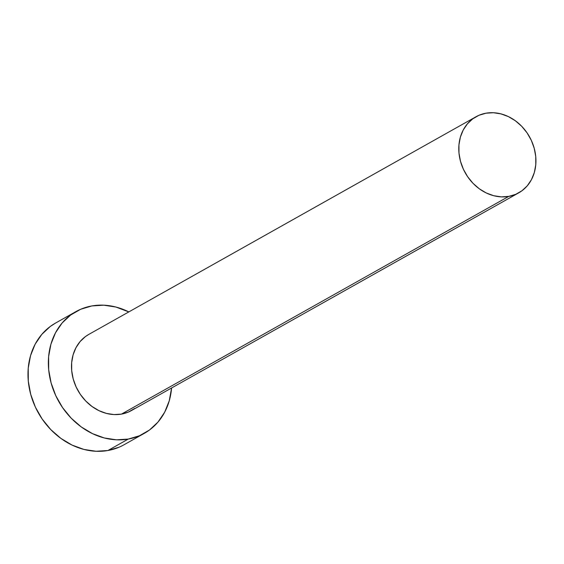 <?xml version="1.0" encoding="UTF-8"?>
<svg xmlns="http://www.w3.org/2000/svg" width="564" height="564" viewBox="0 0 564 564"><rect width="100%" height="100%" fill="white"/><g stroke="black" fill="none" stroke-linecap="round" stroke-linejoin="round"><path stroke-width="0.85" d="M134.711 408.442L128.444 412.03L121.472 414.103A43.639 36.843 60.7 0 0 131.468 410.536L518.746 192.839A43.639 36.843 -119.3 0 1 508.742 196.399L121.472 414.103L114.055 414.568L106.49 413.426L99.067 410.705L92.066 406.517L85.756 401.018L80.377 394.433L76.147 386.996L73.221 379.008L71.706 370.767L71.67 362.589L73.108 354.798L75.971 347.685L80.144 341.523L85.467 336.553L88.858 334.374M475.974 116.762L88.703 334.459A43.639 36.843 60.7 0 0 75.231 384.909A43.639 36.843 60.7 0 0 121.472 414.103L508.742 196.399A43.639 36.843 -119.3 0 1 462.508 167.212A43.639 36.843 -119.3 0 1 475.974 116.762A43.639 36.843 -119.3 0 1 485.978 113.202A43.639 36.843 -119.3 0 1 532.212 142.389A43.639 36.843 -119.3 0 1 518.746 192.839M75.872 311.638L55.491 323.094A69.823 58.952 60.7 0 0 33.939 403.81A69.823 58.952 60.7 0 0 107.914 450.516A69.823 58.952 60.7 0 0 123.918 444.82L144.299 433.363A69.823 58.952 -119.3 0 1 128.296 439.06L107.914 450.516L128.296 439.06A69.823 58.952 -119.3 0 1 54.32 392.354A69.823 58.952 -119.3 0 1 75.872 311.638A69.823 58.952 -119.3 0 1 91.876 305.935A69.823 58.952 -119.3 0 1 128.818 311.906L115.839 307.02L103.734 305.187L91.876 305.935L80.722 309.248L70.69 314.987L62.174 322.939L55.498 332.795L50.922 344.174L48.617 356.645L48.68 369.723L51.098 382.914L55.787 395.695L62.555 407.589L71.156 418.135L81.251 426.927L92.454 433.624L104.333 437.981L116.438 439.814L128.296 439.06L139.456 435.753L149.488 430.008L157.998 422.055L164.674 412.206L169.249 400.821L171.583 387.99A69.823 58.952 -119.3 0 1 144.299 433.363M55.737 322.953L50.309 326.443L41.792 334.396L35.116 344.251L30.541 355.63L28.235 368.102L28.299 381.179L30.717 394.37L35.398 407.152L42.173 419.045L50.774 429.592L60.87 438.383L72.072 445.088L83.951 449.438L96.056 451.27L107.914 450.516L119.075 447.21M485.978 113.202L479.005 115.267L472.738 118.856L467.415 123.826L463.241 129.988L460.379 137.101L458.941 144.892L458.976 153.07L460.492 161.311L463.418 169.299L467.655 176.729L473.027 183.321L479.337 188.82L486.337 193.008L493.768 195.722L501.333 196.871L508.742 196.399L515.715 194.333L521.982 190.745L527.305 185.775L531.478 179.613L534.341 172.499L535.779 164.709L535.744 156.531L534.228 148.297L531.302 140.302L527.065 132.871L521.693 126.28L515.383 120.781L508.383 116.593L500.952 113.879L493.387 112.73L485.978 113.202"/></g></svg>
